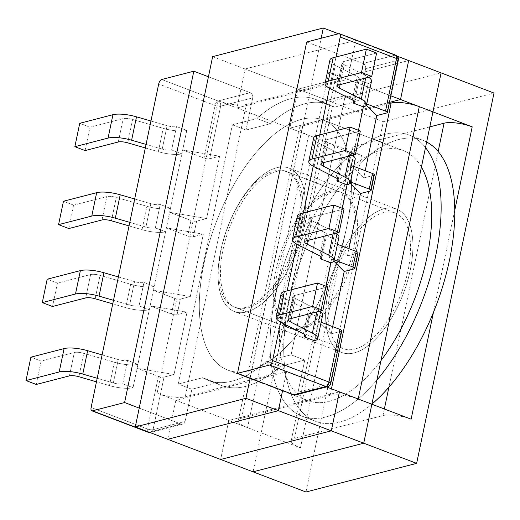 <?xml version="1.0" encoding="UTF-8"?>
<svg xmlns="http://www.w3.org/2000/svg" width="520" height="520" viewBox="0 0 520 520"><rect width="100%" height="100%" fill="white"/><g stroke="black" fill="none" stroke-linecap="round" stroke-linejoin="round"><path stroke-width="0.39" stroke-dasharray="2.6 1.95" d="M364.188 102.986L366.385 105.183L364.188 102.986L366.75 103.961L364.188 102.986L363.376 106.88L368.257 83.492A20.748 5.824 -168.2 0 0 371.501 81.231A20.748 5.824 -168.2 0 1 368.257 83.492L364.188 102.986M298.031 392.204A4.147 3.465 -104.5 0 1 295.659 394.921A4.147 3.465 -104.5 0 0 298.031 392.204L330.128 383.897A4.147 1.163 -168.2 0 0 330.779 383.448A4.147 1.163 -168.2 0 1 330.128 383.897A4.147 3.465 75.5 0 1 327.756 386.613A4.147 3.465 75.5 0 0 330.128 383.897L341.12 331.279L330.128 383.897L298.031 392.204L304.752 360.041L291.096 354.841L345.248 95.622L291.096 354.841L266.617 361.173L291.096 354.841L304.752 360.041L298.031 392.204M351.975 161.453L351.163 165.353L363.734 177.931L365.241 170.716L363.734 177.931L373.692 175.357A4.147 1.163 -168.2 0 0 374.341 174.902A4.147 1.163 -168.2 0 1 373.692 175.357L363.734 177.931L351.163 165.353L353.724 166.328L351.163 165.353L347.9 180.941L350.097 183.138L347.9 180.941L347.087 184.841L347.9 180.941L350.467 181.922L347.9 180.941L351.975 161.453A20.748 5.824 -168.2 0 0 355.212 159.191A20.748 5.824 -168.2 0 1 351.975 161.453L353.151 155.818L351.975 161.453L341.731 157.547A8.3 2.333 -168.2 0 0 343.031 156.644A8.3 2.333 -168.2 0 0 340.886 154.486L319.007 143.351A20.748 5.824 11.8 0 1 313.658 137.95A20.748 5.824 11.8 0 0 319.007 143.351L340.886 154.486A8.3 2.333 -168.2 0 1 343.031 156.644A8.3 2.333 -168.2 0 1 341.731 157.547L351.975 161.453M358.481 130.299L353.334 154.941L358.481 130.299M301.652 119.327A133.809 63.44 110.9 0 1 323.043 120.003A133.809 63.44 110.9 0 1 341.588 247.13A133.809 63.44 110.9 0 1 249.125 370.747A133.809 63.44 110.9 0 1 227.728 370.071A133.809 63.44 110.9 0 1 209.19 242.944A133.809 63.44 110.9 0 1 301.652 119.327A133.809 63.44 110.9 0 1 323.043 120.003A133.809 63.44 110.9 0 1 341.588 247.13A133.809 63.44 110.9 0 1 249.125 370.747A133.809 63.44 110.9 0 1 227.728 370.071A133.809 63.44 110.9 0 1 209.19 242.944A133.809 63.44 110.9 0 1 301.652 119.327M332.67 326.638L331.162 333.853L341.12 331.279A4.147 1.163 11.8 0 0 341.77 330.824A4.147 1.163 11.8 0 1 341.12 331.279L331.162 333.853L318.584 321.269L321.146 322.244L318.584 321.269L319.404 317.369L309.159 313.469L304.746 334.601L309.159 313.469A8.3 2.333 -168.2 0 0 310.453 312.565A8.3 2.333 -168.2 0 0 308.315 310.401L286.436 299.273A20.748 5.824 11.8 0 1 281.079 293.872A20.748 5.824 11.8 0 0 286.436 299.273L281.548 322.66L286.436 299.273L308.315 310.401L303.427 333.788L308.315 310.401A8.3 2.333 -168.2 0 1 310.453 312.565A8.3 2.333 -168.2 0 1 309.159 313.469L319.404 317.369L320.58 311.74L319.404 317.369A20.748 5.824 -168.2 0 0 322.641 315.107A20.748 5.824 -168.2 0 1 319.404 317.369L318.584 321.269L331.162 333.853L332.67 326.638M280.274 366.379L304.752 360.041L280.274 366.379L266.617 361.173A150.404 71.305 -69.1 0 1 208.162 380.374A150.404 71.305 -69.1 0 0 266.617 361.173L280.274 366.379A150.404 71.305 -69.1 0 1 221.819 385.58A150.404 71.305 -69.1 0 0 280.274 366.379M216.353 382.915A150.404 71.305 -69.1 0 0 221.819 385.58A150.404 71.305 -69.1 0 1 216.353 382.915L202.696 377.709A150.404 71.305 -69.1 0 0 208.162 380.374L221.819 385.58L208.162 380.374A150.404 71.305 -69.1 0 1 202.696 377.709L178.217 384.04L202.696 377.709L216.353 382.915L191.867 389.246L185.153 421.401A4.147 3.465 -104.5 0 1 182.774 424.119A4.147 3.465 -104.5 0 1 180.921 424.001L149.142 432.224L180.921 424.001L139.224 408.109L180.921 424.001A4.147 3.465 -104.5 0 0 182.774 424.119L150.683 432.425A4.147 3.465 -104.5 0 1 149.91 432.517A4.147 3.465 -104.5 0 0 150.683 432.425A4.147 3.465 -104.5 0 0 153.055 429.709A4.147 3.465 -104.5 0 1 150.683 432.425A4.147 4.147 0 0 1 149.981 432.543A4.147 4.147 0 0 0 150.683 432.425L182.774 424.119A4.147 3.465 -104.5 0 0 185.153 421.401L153.055 429.709L164.047 377.084L153.055 429.709A4.147 1.163 -168.2 0 1 147.427 428.981L91.104 407.511L147.427 428.981A4.147 1.163 -168.2 0 0 153.055 429.709L185.153 421.401L191.867 389.246L178.217 384.04L232.369 124.826L256.847 118.495A150.404 71.305 -69.1 0 1 315.302 99.288A150.404 71.305 -69.1 0 0 256.847 118.495L270.504 123.695L256.847 118.495L232.369 124.826L178.217 384.04L191.867 389.246L216.353 382.915M174.011 374.51L164.047 377.084A4.147 1.163 -168.2 0 1 158.424 376.356A4.147 1.163 -168.2 0 0 164.047 377.084L174.011 374.51L187.037 312.143L150.118 305.858L149.305 309.751L139.061 305.851L143.949 282.464L154.187 286.364L166.4 227.897L187.739 236.028A4.147 1.163 11.8 0 0 193.369 236.756L203.327 234.182L190.294 296.55L180.336 299.124L177.08 314.717L187.037 312.143L174.011 374.51L137.085 368.225L149.305 309.751L139.061 305.851L143.949 282.464L154.187 286.364L169.663 212.303L190.996 220.435L187.739 236.028A4.147 1.163 11.8 0 0 193.369 236.756L203.327 234.182L166.4 227.897L187.739 236.028L190.996 220.435A4.147 1.163 11.8 0 0 196.625 221.162L206.583 218.589L219.615 156.221L209.651 158.795A4.147 1.163 -168.2 0 1 204.022 158.067A4.147 1.163 -168.2 0 0 209.651 158.795L219.615 156.221L182.689 149.935L170.475 208.41L160.232 204.503L155.35 227.89L165.588 231.797A20.748 5.824 -168.2 0 1 142.038 229.678A20.748 5.824 -168.2 0 0 165.588 231.797L155.35 227.89A8.3 2.333 -168.2 0 1 145.925 227.045A8.3 2.333 -168.2 0 0 155.35 227.89L160.232 204.503A8.3 2.333 -168.2 0 1 150.813 203.658A8.3 2.333 -168.2 0 0 160.232 204.503L170.475 208.41L169.663 212.303L190.996 220.435A4.147 1.163 11.8 0 0 196.625 221.162L206.583 218.589L169.663 212.303L170.475 208.41A20.748 5.824 -168.2 0 1 146.919 206.291A20.748 5.824 -168.2 0 0 170.475 208.41L181.877 153.835L171.633 149.929L181.877 153.835A20.748 5.824 -168.2 0 1 158.321 151.716A20.748 5.824 -168.2 0 0 181.877 153.835L182.689 149.935L204.022 158.067L182.689 149.935L186.764 130.448L176.52 126.542L171.633 149.929A8.3 2.333 -168.2 0 1 162.214 149.084A8.3 2.333 -168.2 0 0 171.633 149.929L176.52 126.542A8.3 2.333 -168.2 0 1 167.102 125.697A8.3 2.333 -168.2 0 0 176.52 126.542L186.764 130.448A20.748 5.824 -168.2 0 1 163.209 128.329A20.748 5.824 -168.2 0 0 186.764 130.448L182.689 149.935L219.615 156.221L206.583 218.589L169.663 212.303L166.4 227.897L203.327 234.182L190.294 296.55L180.336 299.124L177.08 314.717A4.147 1.163 11.8 0 1 171.451 313.989L150.118 305.858L149.305 309.751A20.748 5.824 -168.2 0 1 125.749 307.639A20.748 5.824 -168.2 0 0 149.305 309.751L137.904 364.325L127.66 360.425L137.904 364.325A20.748 5.824 -168.2 0 1 114.348 362.206A20.748 5.824 -168.2 0 0 137.904 364.325L133.016 387.712L122.772 383.812L127.66 360.425A8.3 2.333 -168.2 0 1 118.242 359.574A8.3 2.333 -168.2 0 0 127.66 360.425L122.772 383.812A8.3 2.333 -168.2 0 1 113.353 382.96A8.3 2.333 -168.2 0 0 122.772 383.812L133.016 387.712A20.748 5.824 -168.2 0 1 109.46 385.593A20.748 5.824 -168.2 0 0 133.016 387.712L137.085 368.225L158.424 376.356L147.427 428.981A4.147 1.97 110.9 0 0 148.167 432.282A4.147 1.97 110.9 0 1 147.427 428.981L158.424 376.356L137.085 368.225L174.011 374.51M252.739 97.87L246.019 130.032L270.504 123.695A150.404 71.305 -69.1 0 1 328.959 104.494A150.404 71.305 -69.1 0 0 270.504 123.695L246.019 130.032L232.369 124.826L246.019 130.032L252.739 97.87L220.643 106.177L209.651 158.795L220.643 106.177A4.147 1.163 11.8 0 1 215.02 105.443A4.147 1.97 110.9 0 1 218.049 100.978A4.147 3.465 -104.5 0 1 220.643 106.177A4.147 1.163 11.8 0 1 215.02 105.443L204.022 158.067L215.02 105.443L158.691 83.98L215.02 105.443A4.147 1.97 110.9 0 1 218.049 100.978L161.72 79.508L218.049 100.978A4.147 3.465 -104.5 0 1 220.643 106.177L252.739 97.87A4.147 3.465 -104.5 0 0 250.139 92.671A4.147 3.465 -104.5 0 1 252.739 97.87M334.425 107.159A150.404 71.305 -69.1 0 0 328.959 104.494A150.404 71.305 -69.1 0 1 334.425 107.159L358.904 100.828L345.248 95.622L320.769 101.959A150.404 71.305 -69.1 0 0 315.302 99.288L328.959 104.494L315.302 99.288A150.404 71.305 -69.1 0 1 320.769 101.959L345.248 95.622L358.904 100.828L365.625 68.666L358.904 100.828L334.425 107.159L320.769 101.959L334.425 107.159M348.953 248.677L347.451 255.892L357.409 253.318L354.153 268.905L357.409 253.318A4.147 1.163 11.8 0 0 358.059 252.863A4.147 1.163 11.8 0 1 357.409 253.318L347.451 255.892L334.874 243.308L336.863 233.779L335.686 239.415L325.449 235.508L321.029 256.646L325.449 235.508A8.3 2.333 -168.2 0 0 326.742 234.605A8.3 2.333 -168.2 0 0 324.603 232.44L302.718 221.312A20.748 5.824 11.8 0 1 297.369 215.911A20.748 5.824 11.8 0 0 302.718 221.312L297.83 244.699L302.718 221.312L324.603 232.44L319.716 255.833L324.603 232.44A8.3 2.333 -168.2 0 1 326.742 234.605A8.3 2.333 -168.2 0 1 325.449 235.508L335.686 239.415A20.748 5.824 -168.2 0 0 338.923 237.146A20.748 5.824 -168.2 0 1 335.686 239.415L334.874 243.308L337.435 244.29L334.874 243.308L331.617 258.901L333.814 261.099L331.617 258.901L334.178 259.877L331.617 258.901L334.874 243.308L347.451 255.892L348.953 248.677M337.051 232.895L342.193 208.254L337.051 232.895M337.318 178.685L341.731 157.547L337.318 178.685M353.606 100.724L358.02 79.593L368.257 83.492L358.02 79.593A8.3 2.333 -168.2 0 0 359.313 78.683A8.3 2.333 -168.2 0 0 357.175 76.525L335.29 65.397A20.748 5.824 11.8 0 1 329.94 59.995A20.748 5.824 11.8 0 0 335.29 65.397L357.175 76.525A8.3 2.333 -168.2 0 1 359.313 78.683A8.3 2.333 -168.2 0 1 358.02 79.593L353.606 100.724M336.018 56.992L329.485 88.29L336.018 56.992M319.735 134.953L313.196 166.251L319.735 134.953M303.446 212.914L296.907 244.212L303.446 212.914M287.157 290.875L280.625 322.173L287.157 290.875M314.516 340.762L318.584 321.269L314.516 340.762M320.762 310.856L325.91 286.214L320.762 310.856M330.798 262.802L331.617 258.901L330.798 262.802M336.018 233.161A20.748 5.824 -168.2 0 0 333.574 231.744L311.695 220.617A8.3 2.333 11.8 0 1 309.55 218.458A8.3 2.333 11.8 0 1 310.85 217.555L344.051 208.962L310.85 217.555A8.3 2.333 11.8 0 0 309.55 218.458L304.668 241.846L309.55 218.458A8.3 2.333 11.8 0 0 311.695 220.617L333.574 231.744A20.748 5.824 -168.2 0 1 336.018 233.161M306.696 42.003L363.025 63.473A4.147 3.465 -104.5 0 1 365.625 68.666L397.716 60.366L386.724 112.99L397.716 60.366A4.147 3.465 75.5 0 0 395.115 55.166A4.147 1.97 110.9 0 1 395.779 55.185A4.147 1.97 110.9 0 0 395.115 55.166L338.793 33.696L395.115 55.166L363.025 63.473A4.147 3.465 -104.5 0 1 365.625 68.666L397.716 60.366A4.147 3.465 75.5 0 0 395.115 55.166L363.025 63.473L306.696 42.003M276.796 167.719A76.758 36.394 -69.1 0 0 223.756 238.635A76.758 36.394 -69.1 0 0 234.397 311.558A76.758 36.394 -69.1 0 0 295.737 252.792A76.758 36.394 -69.1 0 0 289.068 168.109A76.758 36.394 -69.1 0 0 276.796 167.719A76.758 36.394 -69.1 0 0 223.756 238.635A76.758 36.394 -69.1 0 0 234.397 311.558A76.758 36.394 -69.1 0 0 295.737 252.792A76.758 36.394 -69.1 0 0 289.068 168.109A76.758 36.394 -69.1 0 0 276.796 167.719M208.442 76.778L250.139 92.671L218.049 100.978L250.139 92.671L208.442 76.778M174.707 298.396A4.147 1.163 -168.2 0 0 180.336 299.124A4.147 1.163 -168.2 0 1 174.707 298.396L171.451 313.989L150.118 305.858L154.187 286.364A20.748 5.824 -168.2 0 1 130.637 284.245A20.748 5.824 -168.2 0 0 154.187 286.364L153.374 290.264L174.707 298.396L171.451 313.989A4.147 1.163 11.8 0 0 177.08 314.717L187.037 312.143L150.118 305.858L153.374 290.264L190.294 296.55L153.374 290.264L174.707 298.396M41.126 361.075L36.244 384.462L41.126 361.075L74.328 352.488A8.3 2.333 11.8 0 1 83.752 353.334L114.348 362.206L109.46 385.593L96.466 381.829L109.46 385.593L114.348 362.206L83.752 353.334L78.865 376.721L83.752 353.334A8.3 2.333 11.8 0 0 74.328 352.488L69.439 375.875L74.328 352.488L41.126 361.075L30.888 357.175L41.126 361.075M102.096 354.894L118.242 359.574L102.096 354.894M57.415 283.114L52.527 306.501L57.415 283.114L90.617 274.528A8.3 2.333 11.8 0 1 100.035 275.373L130.637 284.245L125.749 307.639L112.755 303.869L125.749 307.639L130.637 284.245L100.035 275.373L95.147 298.76L100.035 275.373A8.3 2.333 11.8 0 0 90.617 274.528L85.728 297.914L90.617 274.528L57.415 283.114L47.17 279.214L57.415 283.114M343.421 61.633L376.623 53.047L343.421 61.633L338.533 85.02L343.421 61.633A8.3 2.333 11.8 0 0 342.128 62.536A8.3 2.333 11.8 0 1 343.421 61.633M344.266 64.701A8.3 2.333 11.8 0 1 342.128 62.536L337.24 85.924L342.128 62.536A8.3 2.333 11.8 0 0 344.266 64.701L340.106 84.617L344.266 64.701L366.145 75.829L344.266 64.701M368.589 77.246A20.748 5.824 -168.2 0 0 366.145 75.829L365.697 77.993L366.145 75.829A20.748 5.824 -168.2 0 1 368.589 77.246M327.132 139.594L360.334 131.001L327.132 139.594L322.25 162.981L327.132 139.594A8.3 2.333 11.8 0 0 325.839 140.498A8.3 2.333 11.8 0 1 327.132 139.594M327.977 142.656A8.3 2.333 11.8 0 1 325.839 140.498L320.95 163.885L325.839 140.498A8.3 2.333 11.8 0 0 327.977 142.656L323.817 162.572L327.977 142.656L349.863 153.79L327.977 142.656M352.307 155.207A20.748 5.824 -168.2 0 0 349.863 153.79L349.407 155.954L349.863 153.79A20.748 5.824 -168.2 0 1 352.307 155.207M294.561 295.51L327.762 286.923L294.561 295.51A8.3 2.333 11.8 0 0 293.267 296.419A8.3 2.333 11.8 0 1 294.561 295.51L289.673 318.897L294.561 295.51M319.728 311.123A20.748 5.824 -168.2 0 0 317.291 309.706L295.406 298.578A8.3 2.333 11.8 0 1 293.267 296.419L288.379 319.807L293.267 296.419A8.3 2.333 11.8 0 0 295.406 298.578L317.291 309.706A20.748 5.824 -168.2 0 1 319.728 311.123M85.098 150.585L89.986 127.199L79.749 123.292L89.986 127.199L123.188 118.606A8.3 2.333 11.8 0 1 132.607 119.457L163.209 128.329L132.607 119.457A8.3 2.333 11.8 0 0 123.188 118.606L89.986 127.199L85.098 150.585M145.327 147.947L158.321 151.716L163.209 128.329L158.321 151.716L145.327 147.947M146.068 144.404L162.214 149.084L146.068 144.404M150.956 121.017L167.102 125.697L162.214 149.084L167.102 125.697L150.956 121.017M68.816 228.547L73.697 205.153L63.459 201.253L73.697 205.153L106.899 196.567A8.3 2.333 11.8 0 1 116.324 197.411L146.919 206.291L116.324 197.411A8.3 2.333 11.8 0 0 106.899 196.567L73.697 205.153L68.816 228.547M129.044 225.908L142.038 229.678L146.919 206.291L142.038 229.678L129.044 225.908M129.785 222.365L145.925 227.045L129.785 222.365M134.667 198.972L150.813 203.658L145.925 227.045L150.813 203.658L134.667 198.972M118.385 276.933L134.524 281.613A8.3 2.333 -168.2 0 0 143.949 282.464A8.3 2.333 -168.2 0 1 134.524 281.613L118.385 276.933M129.642 305.006A8.3 2.333 -168.2 0 0 139.061 305.851A8.3 2.333 -168.2 0 1 129.642 305.006L134.524 281.613L129.642 305.006L113.497 300.32L129.642 305.006M97.208 378.281L113.353 382.96L118.242 359.574L113.353 382.96L97.208 378.281M329.342 401.323A133.809 63.44 -69.1 0 0 380.998 360.542A133.809 63.44 -69.1 0 1 329.342 401.323A133.809 63.44 -69.1 0 1 307.95 400.647A133.809 63.44 -69.1 0 0 329.342 401.323M421.408 167.096A133.809 63.44 -69.1 0 0 403.267 150.579A133.809 63.44 -69.1 0 0 296.329 253.019A133.809 63.44 -69.1 0 0 307.95 400.647A133.809 63.44 -69.1 0 1 296.329 253.019A133.809 63.44 -69.1 0 1 403.267 150.579A133.809 63.44 -69.1 0 1 421.408 167.096M326.086 416.916A150.404 71.305 -69.1 0 0 376.909 380.088A150.404 71.305 -69.1 0 1 326.086 416.916A150.404 71.305 -69.1 0 1 302.036 416.156A150.404 71.305 -69.1 0 0 326.086 416.916M425.49 147.55A150.404 71.305 -69.1 0 0 409.175 135.07A150.404 71.305 -69.1 0 0 288.977 250.218A150.404 71.305 -69.1 0 0 302.036 416.156L315.692 421.363A150.404 71.305 -69.1 0 0 339.742 422.123A150.404 71.305 -69.1 0 0 371.897 404.099A150.404 71.305 -69.1 0 1 339.742 422.123A150.404 71.305 -69.1 0 1 315.692 421.363A150.404 71.305 -69.1 0 1 294.853 278.467A150.404 71.305 -69.1 0 1 398.781 139.516A150.404 71.305 -69.1 0 0 294.853 278.467A150.404 71.305 -69.1 0 0 315.692 421.363L302.036 416.156A150.404 71.305 -69.1 0 1 288.977 250.218A150.404 71.305 -69.1 0 1 409.175 135.07L422.832 140.276A150.404 71.305 -69.1 0 0 398.781 139.516A150.404 71.305 -69.1 0 1 422.832 140.276A150.404 71.305 -69.1 0 1 426.647 142.012A150.404 71.305 -69.1 0 0 422.832 140.276L409.175 135.07A150.404 71.305 -69.1 0 1 425.49 147.55M384.325 208.708A76.758 36.394 -69.1 0 0 331.286 279.617A76.758 36.394 -69.1 0 0 341.919 352.541A76.758 36.394 -69.1 0 0 403.267 293.781A76.758 36.394 -69.1 0 0 396.598 209.092A76.758 36.394 -69.1 0 0 384.325 208.708A76.758 36.394 -69.1 0 0 331.286 279.617A76.758 36.394 -69.1 0 0 341.919 352.541A76.758 36.394 -69.1 0 0 403.267 293.781A76.758 36.394 -69.1 0 0 396.598 209.092A76.758 36.394 -69.1 0 0 384.325 208.708M338.475 33.781L397.306 56.206L355.745 40.365L347.607 79.346L390.865 95.83L328.829 72.189L267.755 364.533A20.748 5.824 11.8 0 1 276.998 371.637A20.748 5.824 11.8 0 1 273.754 373.906L185.218 396.806A20.748 5.824 11.8 0 1 157.085 393.166L228.774 420.491L339.443 391.859L228.774 420.491L220.63 459.472L228.774 420.491L300.456 447.811A20.748 5.824 11.8 0 1 291.219 440.707A20.748 5.824 11.8 0 1 294.457 438.445L382.993 415.538A20.748 5.824 11.8 0 1 411.125 419.185M305.968 491.998L383.331 121.693L297.993 89.16L289.848 128.141L361.53 155.467L300.456 447.811M212.647 56.634L297.993 89.16L289.848 128.141L389.5 102.362L289.848 128.141L218.16 100.815A20.748 5.824 -168.2 0 0 246.298 104.462L185.218 396.806M429.812 126.88L355.531 146.094A20.748 5.824 -168.2 0 0 352.293 148.363A20.748 5.824 -168.2 0 0 361.53 155.467M355.01 349.031A72.611 34.424 -69.1 0 0 405.184 281.95A72.611 34.424 -69.1 0 0 395.122 212.972A72.611 34.424 -69.1 0 0 337.097 268.561A72.611 34.424 -69.1 0 0 343.401 348.666A72.611 34.424 -69.1 0 0 355.01 349.031M328.894 191.783A72.611 34.424 -69.1 0 0 278.72 258.863A72.611 34.424 -69.1 0 0 288.782 327.847A72.611 34.424 -69.1 0 0 300.391 328.218A72.611 34.424 -69.1 0 0 350.565 261.137A72.611 34.424 -69.1 0 0 340.503 192.153A72.611 34.424 -69.1 0 0 328.894 191.783A72.611 34.424 110.9 0 1 340.503 192.153A72.611 34.424 110.9 0 1 350.565 261.137A72.611 34.424 110.9 0 1 300.391 328.218A72.611 34.424 110.9 0 1 288.782 327.847A72.611 34.424 110.9 0 1 278.72 258.863A72.611 34.424 110.9 0 1 328.894 191.783M383.331 121.693L494 93.06M297.993 89.16L408.662 60.528L297.993 89.16M267.755 364.533L326.521 386.932L286.533 371.69L282.594 390.526M250.166 378.163L321.178 38.253M246.298 104.462L334.828 81.555A20.748 5.824 -168.2 0 0 338.072 79.293A20.748 5.824 -168.2 0 0 328.829 72.189M245.772 307.398A72.611 34.424 110.9 0 1 234.162 307.028A72.611 34.424 110.9 0 1 227.858 226.922A72.611 34.424 110.9 0 1 285.889 171.333A72.611 34.424 110.9 0 1 295.945 240.318A72.611 34.424 110.9 0 1 245.772 307.398M253.058 471.829L330.421 101.523L245.076 68.991L236.931 107.972L308.62 135.298L247.546 427.648L175.858 400.322L286.533 371.69M175.858 400.322L167.719 439.303M247.546 427.648A20.748 5.824 11.8 0 1 238.303 420.543A20.748 5.824 11.8 0 1 241.547 418.275L330.083 395.375A20.748 5.824 11.8 0 1 358.215 399.016M236.931 107.972L347.607 79.346M389.259 103.513L302.62 125.931A20.748 5.824 -168.2 0 0 299.383 128.193A20.748 5.824 -168.2 0 0 308.62 135.298M302.101 328.868A72.611 34.424 -69.1 0 0 352.274 261.788A72.611 34.424 -69.1 0 0 342.212 192.803A72.611 34.424 -69.1 0 0 284.187 248.391A72.611 34.424 -69.1 0 0 290.492 328.497A72.611 34.424 -69.1 0 0 302.101 328.868M275.983 171.619A72.611 34.424 -69.1 0 0 225.81 238.7A72.611 34.424 -69.1 0 0 235.872 307.678A72.611 34.424 -69.1 0 0 247.481 308.048A72.611 34.424 -69.1 0 0 297.655 240.968A72.611 34.424 -69.1 0 0 287.593 171.983A72.611 34.424 -69.1 0 0 275.983 171.619M330.421 101.523L441.09 72.891M245.076 68.991L355.745 40.365M196.625 221.162L193.369 236.756L196.625 221.162M373.692 175.357L370.435 190.951L373.692 175.357M333.125 233.916L333.574 231.744L333.125 233.916M398.365 59.911A4.147 1.163 11.8 0 1 397.716 60.366A4.147 1.163 11.8 0 0 398.365 59.911M352.287 99.912L357.175 76.525L352.287 99.912M330.408 88.784L335.29 65.397L330.408 88.784M336.005 177.873L340.886 154.486L336.005 177.873M314.119 166.744L319.007 143.351L314.119 166.744M305.962 240.942L310.85 217.555L305.962 240.942M307.534 240.533L311.695 220.617L307.534 240.533M291.245 318.494L295.406 298.578L291.245 318.494M316.836 311.87L317.291 309.706L316.836 311.87M118.3 141.993L123.188 118.606L118.3 141.993M127.725 142.844L132.607 119.457L127.725 142.844M102.017 219.953L106.899 196.567L102.017 219.953M111.436 220.805L116.324 197.411L111.436 220.805M438.152 151.515L388.908 387.218M384.365 408.98L382.993 415.538M454.74 210.405L433.413 312.52M355.531 146.094L294.457 438.445M218.16 100.815L157.085 393.166M334.828 81.555L273.754 373.906M331.448 388.81L330.083 395.375M302.62 125.931L241.547 418.275M354.432 102.07L359.313 78.683L354.432 102.07M338.143 180.031L343.031 156.644L338.143 180.031M321.854 257.992L326.742 234.605L321.854 257.992M305.572 335.953L310.453 312.565L305.572 335.953M227.728 370.071L307.95 400.647L227.728 370.071M323.043 120.003L371.943 138.638L323.043 120.003M382.844 142.798L403.267 150.579L382.844 142.798M234.397 311.558L341.919 352.541L234.397 311.558M289.068 168.109L396.598 209.092L289.068 168.109M352.293 148.363L291.219 440.707M234.162 307.028L343.401 348.666M285.889 171.333L395.122 212.972M338.072 79.293L276.998 371.637M299.383 128.193L238.303 420.543M235.872 307.678L290.492 328.497M287.593 171.983L342.212 192.803"/><path stroke-width="0.78" d="M366.385 105.183L376.766 115.564L386.724 112.99A4.147 1.163 11.8 0 0 387.374 112.534A4.147 1.163 11.8 0 1 386.724 112.99L376.766 115.564L365.241 170.716L376.766 115.564L366.385 105.183M385.522 111.117A4.147 1.163 11.8 0 1 387.374 112.534L398.365 59.911A4.147 4.147 0 0 0 395.779 55.185A4.147 1.97 110.9 0 1 396.519 58.493L385.522 111.117A4.147 1.163 11.8 0 1 387.374 112.534L398.365 59.911A4.147 4.147 0 0 0 395.779 55.185A4.147 1.97 110.9 0 1 396.519 58.493L340.191 37.024L336.018 56.992L340.191 37.024A4.147 1.97 -69.1 0 0 339.456 33.722A4.147 1.97 -69.1 0 0 338.793 33.696L306.696 42.003L237.484 373.328L293.807 394.797L325.897 386.497A4.147 3.465 75.5 0 0 327.756 386.613L295.659 394.921A4.147 3.465 -104.5 0 1 293.807 394.797L325.897 386.497L269.575 365.027L237.484 373.328L293.807 394.797A4.147 3.465 -104.5 0 0 295.659 394.921L327.756 386.613A4.147 4.147 0 0 0 330.779 383.448A4.147 1.163 -168.2 0 0 328.926 382.025L272.603 360.555L280.625 322.173L272.603 360.555A4.147 1.97 -69.1 0 1 269.575 365.027L237.484 373.328L306.696 42.003L338.793 33.696A4.147 1.97 -69.1 0 1 339.456 33.722A4.147 1.97 -69.1 0 1 340.191 37.024L396.519 58.493A4.147 1.163 11.8 0 1 398.365 59.911A4.147 1.163 11.8 0 0 396.519 58.493L385.522 111.117L366.75 103.961L385.522 111.117M363.376 106.88L358.481 130.299L363.376 106.88L353.132 102.98L353.606 100.724L353.132 102.98A8.3 2.333 -168.2 0 0 354.432 102.07A8.3 2.333 -168.2 0 0 352.287 99.912L330.408 88.784A20.748 5.824 11.8 0 1 325.052 83.382A20.748 5.824 11.8 0 1 328.296 81.12L361.498 72.527L366.379 49.14L376.623 53.047L371.735 76.434L361.498 72.527L366.379 49.14L376.623 53.047L371.735 76.434L361.498 72.527L328.296 81.12L333.177 57.727L366.379 49.14L333.177 57.727A20.748 5.824 11.8 0 0 329.94 59.995A20.748 5.824 11.8 0 1 333.177 57.727L328.296 81.12A20.748 5.824 11.8 0 0 325.052 83.382A20.748 5.824 11.8 0 0 330.408 88.784L352.287 99.912A8.3 2.333 -168.2 0 1 354.432 102.07A8.3 2.333 -168.2 0 1 353.132 102.98L363.376 106.88A20.748 5.824 -168.2 0 0 366.613 104.617A20.748 5.824 -168.2 0 0 361.263 99.216L339.378 88.088A8.3 2.333 11.8 0 1 337.24 85.924A8.3 2.333 11.8 0 1 338.533 85.02L371.735 76.434L338.533 85.02A8.3 2.333 11.8 0 0 337.24 85.924A8.3 2.333 11.8 0 0 339.378 88.088L361.263 99.216A20.748 5.824 -168.2 0 1 366.613 104.617L371.501 81.231A20.748 5.824 -168.2 0 0 368.589 77.246A20.748 5.824 -168.2 0 1 371.501 81.231L366.613 104.617A20.748 5.824 -168.2 0 1 363.376 106.88M353.334 154.941L353.151 155.818L353.334 154.941M354.153 268.905L344.188 271.486L332.67 326.638L344.188 271.486L333.814 261.099L344.188 271.486L354.153 268.905A4.147 1.163 -168.2 0 0 354.796 268.457A4.147 1.163 -168.2 0 0 352.95 267.033L334.178 259.877L352.95 267.033A4.147 1.163 -168.2 0 1 354.796 268.457L358.059 252.863A4.147 1.163 11.8 0 0 356.207 251.44A4.147 1.163 11.8 0 1 358.059 252.863L354.796 268.457A4.147 1.163 -168.2 0 1 354.153 268.905M370.435 190.951L360.477 193.525L348.953 248.677L360.477 193.525L350.097 183.138L360.477 193.525L370.435 190.951A4.147 1.163 -168.2 0 0 371.085 190.495A4.147 1.163 -168.2 0 0 369.239 189.072L350.467 181.922L369.239 189.072A4.147 1.163 -168.2 0 1 371.085 190.495L374.341 174.902A4.147 1.163 -168.2 0 0 372.496 173.485L369.239 189.072L372.496 173.485L353.724 166.328L372.496 173.485A4.147 1.163 -168.2 0 1 374.341 174.902L371.085 190.495A4.147 1.163 -168.2 0 1 370.435 190.951M336.863 233.779L337.051 232.895L336.863 233.779M342.193 208.254L347.087 184.841L336.85 180.934L337.318 178.685L336.85 180.934A8.3 2.333 -168.2 0 0 338.143 180.031A8.3 2.333 -168.2 0 0 336.005 177.873L314.119 166.744A20.748 5.824 11.8 0 1 308.769 161.343A20.748 5.824 11.8 0 1 312.007 159.075L345.209 150.488L350.097 127.101L360.334 131.001L355.453 154.388L345.209 150.488L350.097 127.101L360.334 131.001L355.453 154.388L345.209 150.488L312.007 159.075L316.894 135.688L350.097 127.101L316.894 135.688A20.748 5.824 11.8 0 0 313.658 137.95A20.748 5.824 11.8 0 1 316.894 135.688L312.007 159.075A20.748 5.824 11.8 0 0 308.769 161.343A20.748 5.824 11.8 0 0 314.119 166.744L336.005 177.873A8.3 2.333 -168.2 0 1 338.143 180.031A8.3 2.333 -168.2 0 1 336.85 180.934L347.087 184.841A20.748 5.824 -168.2 0 0 350.324 182.578A20.748 5.824 -168.2 0 0 344.975 177.177L323.096 166.049A8.3 2.333 11.8 0 1 320.95 163.885A8.3 2.333 11.8 0 1 322.25 162.981L355.453 154.388L322.25 162.981A8.3 2.333 11.8 0 0 320.95 163.885A8.3 2.333 11.8 0 0 323.096 166.049L344.975 177.177A20.748 5.824 -168.2 0 1 350.324 182.578L355.212 159.191A20.748 5.824 -168.2 0 0 352.307 155.207A20.748 5.824 -168.2 0 1 355.212 159.191L350.324 182.578A20.748 5.824 -168.2 0 1 347.087 184.841L342.193 208.254M329.485 88.29L319.735 134.953L329.485 88.29M313.196 166.251L303.446 212.914L313.196 166.251M296.907 244.212L287.157 290.875L296.907 244.212M321.146 322.244L339.924 329.401A4.147 1.163 11.8 0 1 341.77 330.824A4.147 1.163 11.8 0 0 339.924 329.401L328.926 382.025A4.147 1.97 110.9 0 1 325.897 386.497A4.147 3.465 75.5 0 0 327.756 386.613A4.147 4.147 0 0 0 330.779 383.448A4.147 1.163 -168.2 0 0 328.926 382.025L272.603 360.555A4.147 1.97 -69.1 0 1 269.575 365.027L325.897 386.497A4.147 1.97 110.9 0 0 328.926 382.025L339.924 329.401L321.146 322.244M304.272 336.856L314.516 340.762A20.748 5.824 -168.2 0 0 317.752 338.494A20.748 5.824 -168.2 0 0 312.403 333.093L290.517 321.964A8.3 2.333 11.8 0 1 288.379 319.807A8.3 2.333 11.8 0 1 289.673 318.897L322.875 310.31L327.762 286.923L317.519 283.017L312.637 306.41L322.875 310.31L327.762 286.923L317.519 283.017L312.637 306.41L322.875 310.31L289.673 318.897A8.3 2.333 11.8 0 0 288.379 319.807A8.3 2.333 11.8 0 0 290.517 321.964L291.245 318.494L290.517 321.964L312.403 333.093L316.836 311.87L312.403 333.093A20.748 5.824 -168.2 0 1 317.752 338.494L322.641 315.107A20.748 5.824 -168.2 0 0 319.728 311.123A20.748 5.824 -168.2 0 1 322.641 315.107L317.752 338.494A20.748 5.824 -168.2 0 1 314.516 340.762L304.272 336.856A8.3 2.333 -168.2 0 0 305.572 335.953A8.3 2.333 -168.2 0 0 303.427 333.788L281.548 322.66A20.748 5.824 11.8 0 1 276.198 317.258A20.748 5.824 11.8 0 1 279.435 314.997L312.637 306.41L279.435 314.997A20.748 5.824 11.8 0 0 276.198 317.258A20.748 5.824 11.8 0 0 281.548 322.66L303.427 333.788A8.3 2.333 -168.2 0 1 305.572 335.953A8.3 2.333 -168.2 0 1 304.272 336.856L304.746 334.601L304.272 336.856M320.58 311.74L320.762 310.856L320.58 311.74M325.91 286.214L330.798 262.802A20.748 5.824 -168.2 0 0 334.041 260.539A20.748 5.824 -168.2 0 0 328.692 255.138L306.807 244.004A8.3 2.333 11.8 0 1 304.668 241.846A8.3 2.333 11.8 0 1 305.962 240.942L339.163 232.349L344.051 208.962L333.808 205.062L328.919 228.449L339.163 232.349L344.051 208.962L333.808 205.062L328.919 228.449L339.163 232.349L305.962 240.942A8.3 2.333 11.8 0 0 304.668 241.846A8.3 2.333 11.8 0 0 306.807 244.004L307.534 240.533L306.807 244.004L328.692 255.138L333.125 233.916L328.692 255.138A20.748 5.824 -168.2 0 1 334.041 260.539L338.923 237.146A20.748 5.824 -168.2 0 0 336.018 233.161A20.748 5.824 -168.2 0 1 338.923 237.146L334.041 260.539A20.748 5.824 -168.2 0 1 330.798 262.802L320.561 258.895A8.3 2.333 -168.2 0 0 321.854 257.992A8.3 2.333 -168.2 0 0 319.716 255.833L297.83 244.699A20.748 5.824 11.8 0 1 292.481 239.297A20.748 5.824 11.8 0 1 295.724 237.036L328.919 228.449L295.724 237.036A20.748 5.824 11.8 0 0 292.481 239.297A20.748 5.824 11.8 0 0 297.83 244.699L319.716 255.833A8.3 2.333 -168.2 0 1 321.854 257.992A8.3 2.333 -168.2 0 1 320.561 258.895L330.798 262.802L325.91 286.214M321.029 256.646L320.561 258.895L321.029 256.646M337.435 244.29L356.207 251.44L352.95 267.033L356.207 251.44L337.435 244.29M124.599 402.532L139.224 408.109L124.599 402.532L193.817 71.201L208.442 76.778L193.817 71.201L124.599 402.532L92.502 410.832A4.147 1.97 110.9 0 1 91.838 410.813A4.147 1.97 110.9 0 1 91.104 407.511L158.691 83.98A4.147 1.97 110.9 0 1 161.72 79.508L193.817 71.201L161.72 79.508A4.147 1.97 110.9 0 0 158.691 83.98L91.104 407.511A4.147 1.97 110.9 0 0 91.838 410.813L148.167 432.282A4.147 4.147 0 0 0 149.981 432.543A4.147 4.147 0 0 1 148.167 432.282A4.147 1.97 110.9 0 0 148.831 432.302L92.502 410.832A4.147 1.97 110.9 0 1 91.838 410.813L148.167 432.282A4.147 1.97 110.9 0 0 148.831 432.302L92.502 410.832L124.599 402.532M36.244 384.462L26 380.562L30.888 357.175L64.09 348.582A20.748 5.824 11.8 0 1 87.64 350.701L102.096 354.894L87.64 350.701A20.748 5.824 11.8 0 0 64.09 348.582L30.888 357.175L26 380.562L59.202 371.969A20.748 5.824 11.8 0 1 82.758 374.088L97.208 378.281L82.758 374.088L87.64 350.701L82.758 374.088A20.748 5.824 11.8 0 0 59.202 371.969L64.09 348.582L59.202 371.969L26 380.562L36.244 384.462L69.439 375.875A8.3 2.333 11.8 0 1 78.865 376.721L96.466 381.829L78.865 376.721A8.3 2.333 11.8 0 0 69.439 375.875L36.244 384.462M52.527 306.501L42.289 302.601L47.17 279.214L80.373 270.621A20.748 5.824 11.8 0 1 103.928 272.74L118.385 276.933L103.928 272.74A20.748 5.824 11.8 0 0 80.373 270.621L47.17 279.214L42.289 302.601L75.484 294.008A20.748 5.824 11.8 0 1 99.041 296.127L113.497 300.32L99.041 296.127L103.928 272.74L99.041 296.127A20.748 5.824 11.8 0 0 75.484 294.008L80.373 270.621L75.484 294.008L42.289 302.601L52.527 306.501L85.728 297.914A8.3 2.333 11.8 0 1 95.147 298.76L112.755 303.869L95.147 298.76A8.3 2.333 11.8 0 0 85.728 297.914L52.527 306.501M297.369 215.911A20.748 5.824 11.8 0 1 300.606 213.649L333.808 205.062L300.606 213.649L295.724 237.036L300.606 213.649A20.748 5.824 11.8 0 0 297.369 215.911L292.481 239.297L297.369 215.911M281.079 293.872A20.748 5.824 11.8 0 1 284.323 291.61L317.519 283.017L284.323 291.61L279.435 314.997L284.323 291.61A20.748 5.824 11.8 0 0 281.079 293.872L276.198 317.258L281.079 293.872M74.861 146.679L85.098 150.585L118.3 141.993A8.3 2.333 11.8 0 1 127.725 142.844L145.327 147.947L127.725 142.844A8.3 2.333 11.8 0 0 118.3 141.993L85.098 150.585L74.861 146.679L108.062 138.093A20.748 5.824 11.8 0 1 131.612 140.212L146.068 144.404L131.612 140.212A20.748 5.824 11.8 0 0 108.062 138.093L74.861 146.679L79.749 123.292L112.944 114.706A20.748 5.824 11.8 0 1 136.5 116.825L150.956 121.017L136.5 116.825L131.612 140.212L136.5 116.825A20.748 5.824 11.8 0 0 112.944 114.706L108.062 138.093L112.944 114.706L79.749 123.292L74.861 146.679M58.572 224.64L68.816 228.547L102.017 219.953A8.3 2.333 11.8 0 1 111.436 220.805L129.044 225.908L111.436 220.805A8.3 2.333 11.8 0 0 102.017 219.953L68.816 228.547L58.572 224.64L91.773 216.053A20.748 5.824 11.8 0 1 115.33 218.172L129.785 222.365L115.33 218.172A20.748 5.824 11.8 0 0 91.773 216.053L58.572 224.64L63.459 201.253L96.662 192.667A20.748 5.824 11.8 0 1 120.211 194.779L134.667 198.972L120.211 194.779L115.33 218.172L120.211 194.779A20.748 5.824 11.8 0 0 96.662 192.667L91.773 216.053L96.662 192.667L63.459 201.253L58.572 224.64M380.998 360.542A133.809 63.44 -69.1 0 0 421.408 167.096A133.809 63.44 -69.1 0 1 380.998 360.542M376.909 380.088A150.404 71.305 -69.1 0 0 425.49 147.55A150.404 71.305 -69.1 0 1 376.909 380.088M371.897 404.099A150.404 71.305 -69.1 0 0 449.495 260.058A150.404 71.305 -69.1 0 0 426.647 142.012A150.404 71.305 -69.1 0 1 449.495 260.058A150.404 71.305 -69.1 0 1 371.897 404.099M433.413 312.52L411.125 419.185L339.443 391.859L331.298 430.84L416.637 463.365L494 93.06L408.662 60.528L400.517 99.509L472.199 126.835A20.748 5.824 -168.2 0 0 444.067 123.195L438.152 151.515M282.594 390.526L278.389 410.67L363.727 443.203L441.09 72.891L397.306 56.206L408.662 60.528L400.517 99.509L389.5 102.362L400.517 99.509L390.865 95.83L419.289 106.665L358.215 399.016L326.521 386.932L339.443 391.859L331.298 430.84L245.96 398.307L135.285 426.94L220.63 459.472L331.298 430.84L220.63 459.472L305.968 491.998L416.637 463.365M429.812 126.88L444.067 123.195M321.178 38.253L323.317 28.002L338.475 33.781M245.96 398.307L250.166 378.163M135.285 426.94L212.647 56.634L323.317 28.002M363.727 443.203L253.058 471.829L167.719 439.303L278.389 410.67M419.289 106.665A20.748 5.824 -168.2 0 0 391.157 103.025L331.448 388.81M389.259 103.513L391.157 103.025M149.142 432.224L148.831 432.302A4.147 3.465 -104.5 0 0 149.91 432.517A4.147 3.465 -104.5 0 1 148.831 432.302L149.142 432.224M340.106 84.617L339.378 88.088L340.106 84.617M365.697 77.993L361.263 99.216L365.697 77.993M323.817 162.572L323.096 166.049L323.817 162.572M349.407 155.954L344.975 177.177L349.407 155.954M388.908 387.218L384.365 408.98M472.199 126.835L454.74 210.405M395.779 55.185L339.456 33.722L395.779 55.185M329.94 59.995L325.052 83.382L329.94 59.995M313.658 137.95L308.769 161.343L313.658 137.95M371.943 138.638L382.844 142.798L371.943 138.638M330.779 383.448L341.77 330.824L330.779 383.448"/></g></svg>
